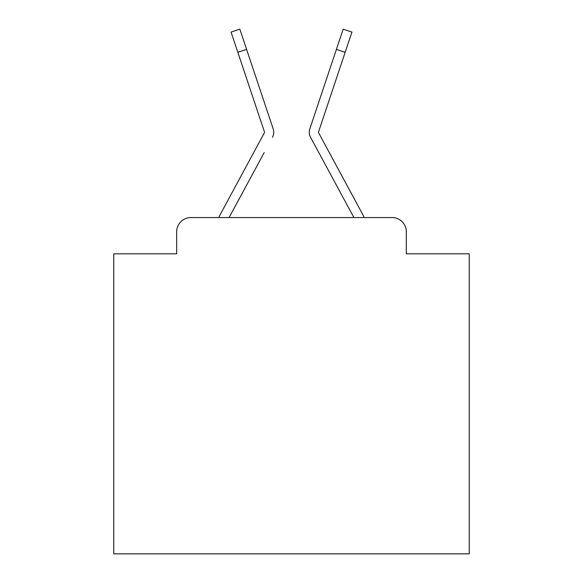 <?xml version="1.0" encoding="UTF-8"?>
<svg xmlns="http://www.w3.org/2000/svg" width="583" height="583" viewBox="0 0 583 583"><rect width="100%" height="100%" fill="white"/><g stroke="black" fill="none" stroke-linecap="round" stroke-linejoin="round"><path stroke-width="0.87" d="M176.678 231.779L176.678 253.816L176.678 231.779A14.218 14.218 0 0 1 190.896 217.561L218.749 217.561A35.548 35.548 0 0 1 220.053 214.887L264.31 132.917A1.421 1.421 0 0 0 264.412 131.787L231.065 32.08L239.832 29.15L246.594 49.38L237.835 52.31M406.322 253.816L406.322 231.779L406.322 253.816L469.242 253.816L469.242 553.85L113.758 553.85L113.758 253.816L176.678 253.816M406.322 231.779A14.218 14.218 0 0 0 392.104 217.561L190.896 217.561M264.208 152.557L229.112 217.561L262.649 155.45L229.112 217.561L262.649 155.45L229.112 217.561L262.649 155.45L229.112 217.561L262.649 155.45L229.112 217.561L262.649 155.45L229.112 217.561L262.649 155.45L229.112 217.561L262.649 155.45L229.112 217.561L262.649 155.45L229.112 217.561L262.649 155.45L229.112 217.561L262.649 155.45L229.112 217.561L262.649 155.45L229.112 217.561L262.649 155.45L229.112 217.561L262.649 155.45L229.112 217.561L262.649 155.45L229.112 217.561L262.649 155.45L229.112 217.561L262.649 155.45L229.112 217.561L353.888 217.561L310.557 137.311A10.662 10.662 0 0 1 309.828 128.858L343.168 29.15L351.935 32.08L345.165 52.31L336.406 49.38M318.69 132.917A1.421 1.421 0 0 1 318.515 132.239A1.421 1.421 0 0 0 318.69 132.917A1.421 1.421 0 0 1 318.515 132.239A1.421 1.421 0 0 0 318.69 132.917L362.947 214.887A35.548 35.548 0 0 1 364.251 217.561L392.104 217.561M272.443 137.311A10.662 10.662 0 0 0 273.172 128.858L246.594 49.38M328.593 72.729L309.828 128.858M318.515 132.239A1.421 1.421 0 0 1 318.588 131.787A1.421 1.421 0 0 0 318.515 132.239A1.421 1.421 0 0 1 318.588 131.787A1.421 1.421 0 0 0 318.515 132.239A1.421 1.421 0 0 1 318.588 131.787A1.421 1.421 0 0 0 318.515 132.239A1.421 1.421 0 0 1 318.588 131.787A1.421 1.421 0 0 0 318.515 132.239A1.421 1.421 0 0 1 318.588 131.787A1.421 1.421 0 0 0 318.515 132.239A1.421 1.421 0 0 1 318.588 131.787A1.421 1.421 0 0 0 318.515 132.239A1.421 1.421 0 0 1 318.588 131.787A1.421 1.421 0 0 0 318.515 132.239A1.421 1.421 0 0 1 318.588 131.787A1.421 1.421 0 0 0 318.515 132.239A1.421 1.421 0 0 1 318.588 131.787A1.421 1.421 0 0 0 318.515 132.239A1.421 1.421 0 0 1 318.588 131.787A1.421 1.421 0 0 0 318.515 132.239A1.421 1.421 0 0 1 318.588 131.787A1.421 1.421 0 0 0 318.515 132.239A1.421 1.421 0 0 1 318.588 131.787A1.421 1.421 0 0 0 318.515 132.239A1.421 1.421 0 0 1 318.588 131.787A1.421 1.421 0 0 0 318.515 132.239A1.421 1.421 0 0 1 318.588 131.787A1.421 1.421 0 0 0 318.515 132.239A1.421 1.421 0 0 1 318.588 131.787A1.421 1.421 0 0 0 318.515 132.239A1.421 1.421 0 0 1 318.588 131.787A1.421 1.421 0 0 0 318.515 132.239A1.421 1.421 0 0 1 318.588 131.787L345.165 52.31M318.792 152.557L310.557 137.311M254.407 72.729L273.172 128.858"/></g></svg>
